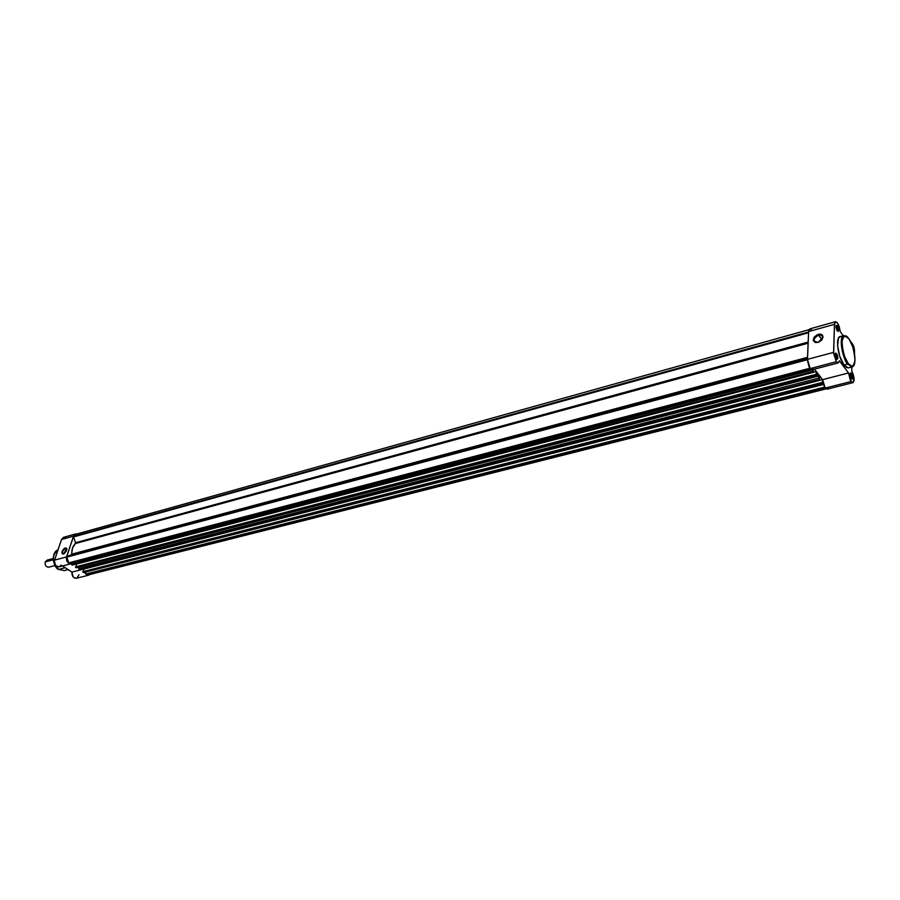<?xml version="1.0" encoding="UTF-8"?>
<svg xmlns="http://www.w3.org/2000/svg" width="900" height="900" viewBox="0 0 900 900"><rect width="100%" height="100%" fill="white"/><g stroke="black" fill="none" stroke-linecap="round" stroke-linejoin="round"><path stroke-width="1.35" d="M836.055 354.218L835.312 353.734L836.055 354.218L835.121 354.465L836.055 354.218L836.663 359.066L836.595 353.644L836.055 354.218M836.438 358.875L835.133 354.251L836.595 353.644L837.551 355.725L837.866 358.582L836.977 359.392L835.121 354.397L835.582 353.093L836.595 353.644C838.327 357.772 838.271 359.516 836.438 358.875M850.86 374.04L850.163 373.567L850.86 374.04L849.994 374.265L850.433 372.96L851.4 373.466L851.423 378.844L850.86 374.04L851.4 373.466L852.334 375.502L852.435 379.012L851.074 378.36L850.005 374.029L851.4 373.466C853.087 377.516 853.054 379.249 851.288 378.675L850.005 374.805L850.86 374.04M836.854 326.284L836.1 325.789L836.854 326.284L835.942 326.543L836.854 326.284L837.416 331.054L837.383 325.721L836.854 326.284M837.236 330.829L835.942 326.261L837.383 325.721L837.9 326.632L838.226 331.391L836.977 330.412L836.01 327.521L836.212 325.294L837.383 325.721C839.092 329.816 839.048 331.515 837.236 330.829M818.201 342.338L822.735 337.646C822.634 335.407 821.216 334.553 818.471 335.07L818.246 334.339C821.317 333.754 822.904 334.71 823.016 337.207L818.933 342.113L815.389 342.248C812.936 339.761 813.96 337.365 818.471 335.07L821.306 335.16C823.748 337.657 822.712 340.054 818.201 342.338L815.242 342.517L813.251 340.504L814.106 337.264L817.29 334.676L821.689 334.564L823.028 337.039L821.486 340.312L817.954 342.461C811.744 341.471 811.845 338.771 818.246 334.339L821.936 339.705L818.471 335.07C812.734 339.041 812.644 341.46 818.201 342.338M848.599 367.808L846.63 367.549L844.009 365.062L847.699 364.106L852.165 366.896L847.699 364.106L844.009 365.062L848.261 367.897L851.929 366.941C857.452 366.469 854.82 346.68 848.812 338.726C851.861 342.293 853.92 349.324 855 359.865C853.549 367.043 851.299 368.269 848.239 363.532L847.699 364.106C841.545 356.423 838.856 335.655 843.952 335.52C837.731 335.779 844.031 362.498 847.699 364.106L848.239 363.532L851.906 366.3L853.762 365.276L854.944 361.024L854.606 354.476L852.84 347.141L849.442 339.694L846.304 336.296L843.671 336.375L842.04 341.021L842.602 349.11L844.639 356.512L848.239 363.532C845.134 360 843.041 352.879 841.972 342.191C843.502 335.081 845.775 333.945 848.812 338.76L848.812 338.76M848.531 372.983L822.566 379.642L825.244 388.058L851.22 381.499L848.531 372.983L850.23 379.811L851.76 382.106L853.178 382.59L854.044 377.944L851.794 371.149L851.884 366.952L851.794 371.149C854.393 376.74 854.786 380.576 852.964 382.657L851.22 381.499L825.244 388.058L823.387 384.255L822.566 379.642L814.466 369.146L816.334 371.565L76.534 564.064L76.095 566.257L76.534 564.064L816.334 371.565L816.221 374.726L816.334 371.565L814.466 369.146L822.566 379.642L819.529 375.705L822.566 379.642L84.038 569.002L848.531 372.983L839.363 360.743L838.192 362.936L836.359 361.721L833.614 352.384L807.446 359.359L810.169 368.595L836.359 361.721L838.316 362.902L839.363 360.743L848.531 372.983M812.194 369.731L810.709 369.191L809.066 366.728L807.457 360.495L808.684 330.637L809.966 328.882L811.53 329.918M828.135 387.574L827.921 388.294M827.168 389.149L825.244 388.058L827.021 389.194L852.964 382.657M813.116 368.404L812.565 369.495M835.447 321.728L809.786 328.905L808.594 331.56L834.446 324.36L808.594 331.56L807.446 359.359L833.614 352.384L834.446 324.36L835.594 321.694C837.923 322.56 839.452 325.834 840.15 331.493L843.255 335.711L840.15 331.493L839.25 326.689L837.293 322.74L835.335 321.784L834.525 323.438L833.636 353.52L836.359 361.721L810.169 368.595L812.048 369.776L838.192 362.936M854.482 353.689L853.706 346.298L850.635 341.764C853.571 344.363 854.854 348.345 854.482 353.689M843.615 335.61L840.285 336.521C835.178 336.656 837.844 357.401 844.009 365.062L839.768 356.332L837.596 345.701L838.508 338.074L840.296 336.521L842.051 336.926M843.952 335.52L848.599 338.479M817.166 373.624L816.795 376.504L76.084 567.686L75.499 567.191L816.143 375.851L815.951 374.377L815.929 375.12L75.499 566.91L815.951 374.377L75.499 566.91L815.929 375.12L816.502 376.312L75.656 567.416L816.502 376.312L818.696 375.952L818.617 378.146L78.728 568.642L79.256 567.045L78.728 568.642L818.617 378.146L818.471 375.199L817.02 375.57L818.471 375.199L817.043 374.726L817.909 374.501L817.346 373.736L818.696 375.952L816.919 376.414L817.178 373.624M78.131 534.769L75.578 534.352L73.811 536.321L808.571 331.942L73.597 536.929L808.538 332.752L73.597 536.929L75.51 542.756L73.597 536.929L75.847 534.274L808.954 329.692M808.155 342.079L75.51 542.756L808.155 342.079M75.364 543.555L75.51 542.756L75.364 543.555C72.742 546.109 71.561 549.63 71.831 554.141L807.536 357.334L71.483 554.816L72.506 548.111L75.364 543.555L808.11 343.204L75.364 543.555M807.491 358.2L71.483 554.816L807.469 358.897L66.825 557.1L807.435 359.73L66.825 557.1L68.726 562.871L809.91 368.235L69.255 563.22L810.36 368.82L69.255 563.22L66.87 560.329L67.039 556.481L71.483 554.816L807.491 358.2M71.685 562.984L810.81 369.281L71.685 562.984L71.404 563.839L71.685 562.984M813.285 372.06L72.157 565.121L813.285 372.06L812.768 371.498L71.73 564.84L71.404 563.839L812.34 370.024L812.768 371.498L812.351 369.697L71.415 564.401L72.157 565.121L813.139 371.959L72.517 565.02M813.386 371.835L813.195 369.473L813.386 371.835M79.83 569.824L819.574 380.16L818.617 378.146L819.056 379.609L78.739 569.194L79.47 569.914L819.405 380.07L79.785 569.869M819.653 379.935L819.529 375.705L819.653 379.935M76.646 578.205L74.903 578.149L73.091 576.844L71.955 572.096L84.038 569.002L83.374 571.039L84.038 569.002L71.955 572.096L62.505 565.942L71.955 572.096C71.786 576.034 73.282 578.092 76.433 578.261L88.526 575.212L84.375 572.377L86.996 575.1L89.888 574.493L88.526 575.212M822.454 382.793L822.566 379.676L822.454 382.793M823.028 384.559L83.745 572.535L82.789 571.961L822.386 383.918L822.173 383.186L82.789 571.691L822.195 382.455L82.789 571.691L822.173 383.186L822.195 382.455L822.386 383.918L82.946 572.186L822.386 383.918L822.994 384.559L823.241 383.749L823.028 384.559L84.071 572.276M88.65 574.808L85.804 574.054L85.185 572.175L85.804 574.054L824.614 387.113L85.804 574.054L824.985 387.697L86.321 574.391L88.448 574.852L826.054 388.879M88.841 574.74L89.415 574.425M89.899 573.975L90.304 573.401M65.531 548.392C62.258 550.935 61.65 552.757 63.686 553.871L63.304 554.006C61.031 552.769 61.718 550.733 65.362 547.886L66.87 549.281L65.362 547.886L66.701 548.336L66.409 550.935L64.271 553.534L62.19 553.837L62.032 551.576L63.911 548.752L65.362 547.886L66.769 548.494L63.686 553.871L62.977 553.882C61.886 552.071 62.741 550.249 65.531 548.392M58.5 569.306L58.646 569.408C54.315 568.935 49.748 553.219 58.005 549.81C51.525 555.592 51.739 562.118 58.646 569.408L65.205 567.709L58.646 569.408L64.282 570.589L58.523 569.385M75.544 533.981L63.742 537.278L61.515 539.483L73.541 536.141L75.758 533.914L77.085 533.936L75.465 534.004L73.867 535.41L66.364 557.719L67.297 561.87L69.075 563.456L71.032 563.715C67.556 563.423 66.06 561.15 66.555 556.92L73.541 536.141L61.515 539.483L63.45 537.356L66.218 537.795M61.11 565.043L59.67 566.618M59.175 566.82L55.744 565.695L54.292 560.936L61.515 539.483L54.484 560.137L66.555 556.92L54.484 560.137C53.977 564.345 55.462 566.584 58.95 566.876L71.032 563.715M78.998 574.774L76.871 578.137M48.892 567.158C46.057 567.113 44.831 565.369 45.203 561.949L53.156 559.822L45.203 561.949C44.797 565.234 45.968 566.989 48.724 567.202L54.979 565.56M53.111 558.529L47.036 560.16L45.203 561.949M822.994 337.421L821.306 335.16M76.455 567.765L816.795 376.504M79.661 569.947L819.551 380.16M68.119 569.599L64.282 570.589L58.568 569.408C51.626 562.14 51.435 555.604 58.005 549.799"/></g></svg>
